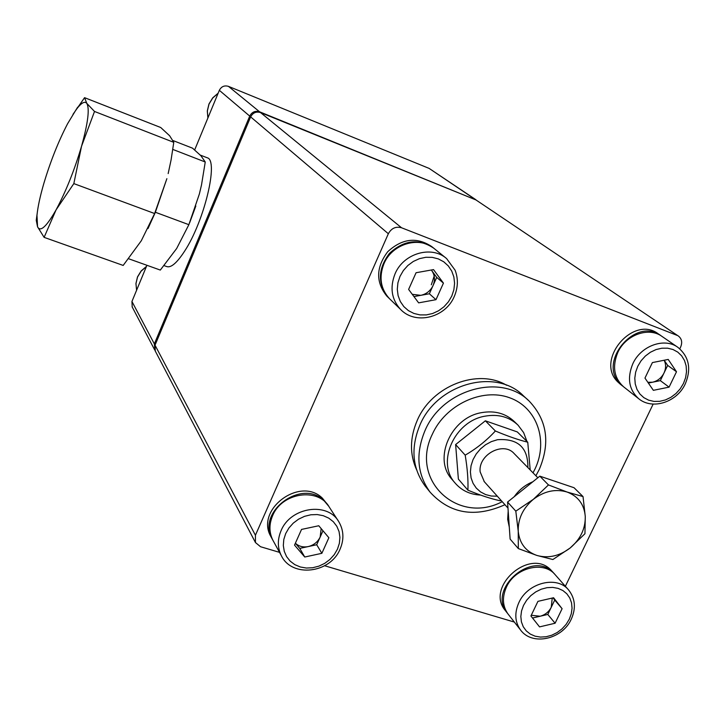 <?xml version="1.0" encoding="UTF-8"?>
<svg xmlns="http://www.w3.org/2000/svg" width="725" height="725" viewBox="0 0 725 725"><rect width="100%" height="100%" fill="white"/><g stroke="black" fill="none" stroke-linecap="round" stroke-linejoin="round"><path stroke-width="1.09" d="M338.258 520.903L329.286 507.128C318.275 487.155 281.753 492.502 272.591 515.774C268.993 524.365 269.075 532.503 272.854 540.17L273.407 541.176M295.383 543.215C298.836 546.423 303.132 547.538 308.252 546.568C313.762 545.2 317.731 542.028 320.16 537.044L321.166 528.597M272.836 540.134L272.265 539.092C256.233 512.031 301.673 478.255 323.957 500.567L328.67 506.186M271.458 537.633L270.914 536.627C254.919 509.63 300.213 475.963 322.444 498.229L328.062 505.243M623.591 386.806L638.607 398.632C628.883 389.66 626.962 378.024 632.834 363.733C640.864 345.762 664.463 337.261 677.893 347.338L662.07 336.463C648.821 326.522 625.639 334.832 617.8 352.477C612.072 366.515 614.002 377.961 623.591 386.806L623.89 387.041M647.851 382.302L652.563 382.211C657.638 381.006 661.454 377.942 664 373.031C666.067 368.463 666.103 364.204 664.127 360.252M623.219 386.498L620.237 383.851C597.119 362.074 635.852 316.127 660.964 335.702L661.39 336.01M620.428 384.313L617.827 381.957C594.763 360.234 633.369 314.433 658.418 333.953L660.964 335.702M568.337 589.661L555.395 574.979C544.04 560.38 514.94 567.503 506.394 587.205C502.008 597.255 502.534 606.163 507.98 613.939L508.361 614.419M531.271 615.262L540.107 616.241C545.127 614.9 548.843 611.909 551.254 607.26L552.232 598.053M507.745 613.622L507.119 612.833C487.218 589.407 531.833 550.003 552.948 572.333L554.743 574.254M505.497 610.758L505.117 610.278C485.261 586.906 529.739 547.629 550.819 569.904L554.108 573.511M446.093 258.163L434.529 248.829C419.712 235.643 392.125 243.663 383.951 263.755C378.74 277.204 380.571 288.84 389.461 298.655L390.077 299.244M412.271 294.323L420.79 295.338C426.382 294.123 430.46 290.87 433.033 285.596C435.263 280.176 434.855 275.219 431.819 270.715L436.713 277.394L443.437 283.131L435.988 299.688L418.633 302.86L408.619 289.42L416.068 272.727L433.541 269.609L443.437 283.131M434.647 274.576L431.321 284.798M389.379 298.573L388.691 297.903C377.408 283.973 377.68 269.12 389.479 253.342C403.979 239.993 418.715 238.262 433.686 248.149L433.858 248.294M387.458 296.706L386.905 296.181C375.659 282.288 375.922 267.48 387.685 251.756C402.13 238.443 416.821 236.722 431.747 246.591L433.188 247.751M497.314 496.199L491.26 496.027L485.569 494.559L480.485 491.867L476.252 488.07L473.062 483.33L471.078 477.866L470.398 471.921L471.042 465.776L472.999 459.713L476.18 454.022L480.43 448.956L485.56 444.76L491.323 441.634L497.45 439.712C517.958 438.272 528.099 447.561 527.882 467.598M530.202 469.972L527.755 442.205C518.484 439.912 507.69 436.178 495.374 430.994C486.683 440.447 476.624 448.503 465.187 455.155C467.407 468.359 468.314 480.032 467.906 490.163C480.095 495.238 490.897 498.782 500.286 500.785L501.038 500.35M452.391 479.859L451.738 479.098C432.943 458.572 451.068 417.564 481.527 412.652C494.677 410.35 505.642 413.35 514.424 421.642L517.487 424.623M480.557 495.066C470.027 494.55 461.526 490.508 455.037 482.959C436.16 462.351 454.403 421.125 485.007 416.168C498.229 413.848 509.249 416.857 518.067 425.176L523.631 432.608L526.948 441.416M509.294 527.102L507.672 519.299L508.189 511.007M514.252 496.679C519.055 489.846 525.253 484.862 532.866 481.753M549.106 479.298L561.694 483.548M537.841 477.757L514.243 453.66C503.513 441.017 477.974 454.611 480.149 471.884L484.318 481.708M502.226 501.673C457.964 525.09 409.362 480.222 432.381 434.139C445.522 404.767 482.161 387.63 509.494 397.708C537.044 407.359 548.535 440.836 534.996 468.993L533.02 472.845M504.963 504.718C474.948 518.049 449.998 513.862 430.106 492.175C417.138 474.232 415.434 453.714 425.004 430.605C442.431 388.908 501.691 372.768 529.313 401.242C547.121 420.201 550.438 442.939 539.264 469.447L535.893 475.772M426.164 487.3L425.113 486.004C412.226 468.169 410.522 447.805 419.993 424.886C437.238 383.525 496.018 367.575 523.459 395.85L528.443 400.436M195.832 206.018L189.597 222.901M164.113 265.631L166.623 266.528C170.901 268.105 176.855 263.039 184.494 251.33C204.269 221.533 218.905 160.18 207.268 157.796L206.924 157.669M155.286 351.09L155.023 345.182L250.642 116.879C252.862 112.738 256.161 111.297 260.529 112.565L475.944 199.928L678.482 336.11L475.944 199.928M476.334 200.1L259.595 111.804C255.236 110.535 251.947 111.976 249.726 116.1L154.352 343.913L154.923 350.302M132.213 306.974L131.941 301.482L146.921 265.287M194.672 149.921L219.34 90.317C221.37 86.492 224.415 85.178 228.466 86.375L429.137 168.408L475.718 199.62M128.678 258.771L160.316 270.072L176.673 248.485L188.863 224.677L199.366 194.001L201.505 184.966L205.248 162.001L172.813 149.422M205.248 162.001L200.997 155.83L192.578 148.19L173.03 140.568M188.863 224.677L155.368 212.262L166.877 178.667L154.633 213.54L141.275 240.8L123.177 265.432L44.116 237.365L56.052 209.897L73.832 183.606L154.633 213.54M148 228.556L155.368 212.262M168.173 173.592L171.073 159.989L173.773 142.345L94.513 111.46L86.81 103.385L84.571 97.667L72.989 114.351M84.571 97.667L160.733 127.518L169.641 135.756L173.773 142.345M37.129 213.766L36.25 220.309L37.555 226.807L44.116 237.365M73.832 183.606L81.544 146.242L94.513 111.46M67.633 123.649L75.762 110.227C80.983 103.032 84.662 100.748 86.81 103.385C89.764 108.65 88.006 122.933 81.544 146.242C74.412 170.302 65.912 191.518 56.052 209.897C46.482 226.708 40.319 232.344 37.555 226.807L36.975 215.262C37.836 206.797 40.12 196.221 43.817 183.516C50.46 161.358 58.399 141.402 67.633 123.649M155.023 345.182L255.417 535.249L388.346 233.74L250.642 116.879M514.342 622.068L324.664 565.754M279.533 552.359L260.529 546.722L255.445 542.536L155.159 350.837M678.482 336.11C681.799 338.802 682.515 342.445 680.639 347.039L679.787 348.807M653.153 404.097L565.364 586.289M260.529 112.565L401.541 227.768L677.077 335.367M255.417 535.249L255.445 542.536M401.541 227.768C395.823 226.209 391.428 228.203 388.346 233.74M518.321 548.58L510.119 539.074L507.573 502.044L539.835 476.162L548.472 484.934L533.355 499.317L515.81 511.152L518.239 531.28L518.321 548.58L536.881 555.441L552.885 559.528L570.176 547.973L584.948 533.736L585.274 516.526L583.027 496.571L567.095 492.039L548.472 484.934M507.573 502.044L515.81 511.152M539.835 476.162L574.046 487.726L583.027 496.571M536.881 555.441C525.743 551.462 519.526 543.406 518.239 531.28C517.868 518.901 522.906 508.252 533.355 499.317C544.312 491.07 555.558 488.641 567.095 492.039C578.178 496.272 584.232 504.437 585.274 516.526C585.456 528.752 580.426 539.237 570.176 547.973C559.464 556.102 548.363 558.594 536.881 555.441M465.187 455.155L455.626 444.579L458.381 479.116L467.906 490.163M527.755 442.205L517.306 431.928L485.351 420.808L455.626 444.579M495.374 430.994L485.351 420.808M413.957 296.579L429.363 293.77L436.713 277.394M429.363 293.77L435.988 299.688M532.522 618.017L547.801 614.447L554.725 600.055L562.102 608.71L555.096 623.237L539.554 626.889L530.927 615.987L537.932 601.36L553.574 597.744L562.102 608.71M553.021 597.871L554.725 600.055M547.801 614.447L555.096 623.237M648.358 383.054L660.339 380.634L667.671 365.409L676.498 371.753L669.075 387.141L653.352 390.331L644.96 378.087L652.391 362.582L668.214 359.437L676.498 371.753M664.182 360.243L667.671 365.409M660.339 380.634L669.075 387.141M322.987 530.763L316.707 544.747L299.778 548.399L295.365 543.252M316.707 544.747L321.864 553.311L328.869 537.732L318.764 525.752L301.537 529.422L294.531 545.118L304.754 557.018L299.778 548.399M321.864 553.311L304.754 557.018M272.854 540.17L281.282 555.558C277.448 547.765 277.376 539.491 281.055 530.736C290.435 507.038 327.646 501.501 338.829 521.783C343.777 530.301 344.203 539.4 340.107 549.079M337.451 549.178L339.373 543.324L339.916 537.352L339.055 531.57L336.817 526.268L333.319 521.71L328.733 518.121L323.268 515.692L317.215 514.56L310.862 514.777L304.545 516.336L298.582 519.163L293.281 523.115L288.913 527.999L285.695 533.546L283.801 539.491L283.321 545.517L284.263 551.326L286.583 556.619L290.163 561.132L294.812 564.639L300.295 566.977L306.322 568.037L312.611 567.757L318.846 566.171L324.718 563.361L329.938 559.455L334.252 554.652L337.451 549.178M683.457 383.48L685.605 377.671L686.512 371.708L686.14 365.889L684.491 360.506L681.654 355.839L677.757 352.105L672.99 349.504L667.598 348.181L661.843 348.208L656.025 349.577L650.443 352.223L645.377 356.02L641.081 360.769L637.792 366.234L635.662 372.124L634.792 378.151L635.245 383.987L636.967 389.361L639.885 393.992L643.836 397.653L648.621 400.164L653.995 401.414L659.705 401.333L665.45 399.937L670.951 397.291L675.945 393.539L680.186 388.863L683.457 383.48M507.98 613.939L520.396 629.798C514.877 621.923 514.36 612.87 518.855 602.647C527.592 582.61 557.208 575.278 568.699 590.077C575.26 598.551 576.13 608.239 571.291 619.132M569.297 619.213L571.291 613.758L572.052 608.221L571.536 602.874L569.778 597.989L566.841 593.802L562.881 590.54L558.087 588.365L552.695 587.395L546.985 587.676L541.24 589.198L535.757 591.899L530.809 595.633L526.667 600.2L523.522 605.384L521.547 610.912L520.831 616.504L521.411 621.869L523.251 626.744L526.259 630.877L530.274 634.076L535.086 636.178L540.46 637.085L546.124 636.749L551.798 635.2L557.199 632.517L562.074 628.829L566.171 624.325L569.297 619.213M389.461 298.655L400.572 309.421C391.536 299.434 389.688 287.589 395.034 273.869C403.408 253.378 431.538 245.159 446.6 258.571L455.11 270.198C458.363 278.817 458.082 287.58 454.276 296.489M451.811 295.99L453.886 289.719L454.584 283.267L453.859 276.95L451.738 271.077L448.322 265.948L443.782 261.816L438.335 258.907L432.254 257.366L425.838 257.284L419.431 258.662L413.341 261.435L407.894 265.459L403.363 270.543L399.983 276.415L397.925 282.777L397.291 289.293L398.107 295.646L400.318 301.509L403.825 306.593L408.42 310.635L413.893 313.445L419.956 314.895L426.309 314.913L432.635 313.508L438.625 310.744L443.981 306.766L448.449 301.763L451.811 295.99M416.522 469.619C409.571 454.104 409.824 437.646 417.301 420.264C431.937 385.754 477.902 368.028 506.612 385.256M146.387 266.592L141.121 271.159L137.523 277.041L135.965 283.62L136.59 290.245M218.089 93.317L212.724 97.984L209.027 104.065L207.359 110.952L207.894 117.957M249.726 116.1L219.34 90.317M131.941 301.482L154.352 343.913M228.466 86.375L259.595 111.804M474.585 199.012L429.137 168.408M677.893 347.338C689.067 356.655 691.541 368.826 685.297 383.851M622.548 385.981L620.129 384.078M451.738 479.098L455.037 482.959M146.468 266.374L141.13 270.969L137.496 276.905L135.938 283.548L136.59 290.263M218.153 93.181L212.706 97.857L208.963 103.983L207.305 110.934L207.876 118.003M200.308 155.096L207.268 157.796M132.086 306.738L154.488 349.559M36.975 215.262L36.25 220.309M75.762 110.227L77.675 107.173M430.106 492.175L425.113 486.004M484.01 481.373L507.989 508.098M388.691 297.903L386.905 296.181M400.572 309.421C415.425 325.253 445.44 317.767 454.24 296.561M507.119 612.833L505.117 610.278M520.396 629.798C532.005 646.247 562.237 639.441 571.218 619.286M638.607 398.632C652.355 410.305 676.987 402.167 685.261 383.924M272.265 539.092L270.914 536.627M281.282 555.558C291.812 578.015 330.256 573.375 340.034 549.233"/></g></svg>
